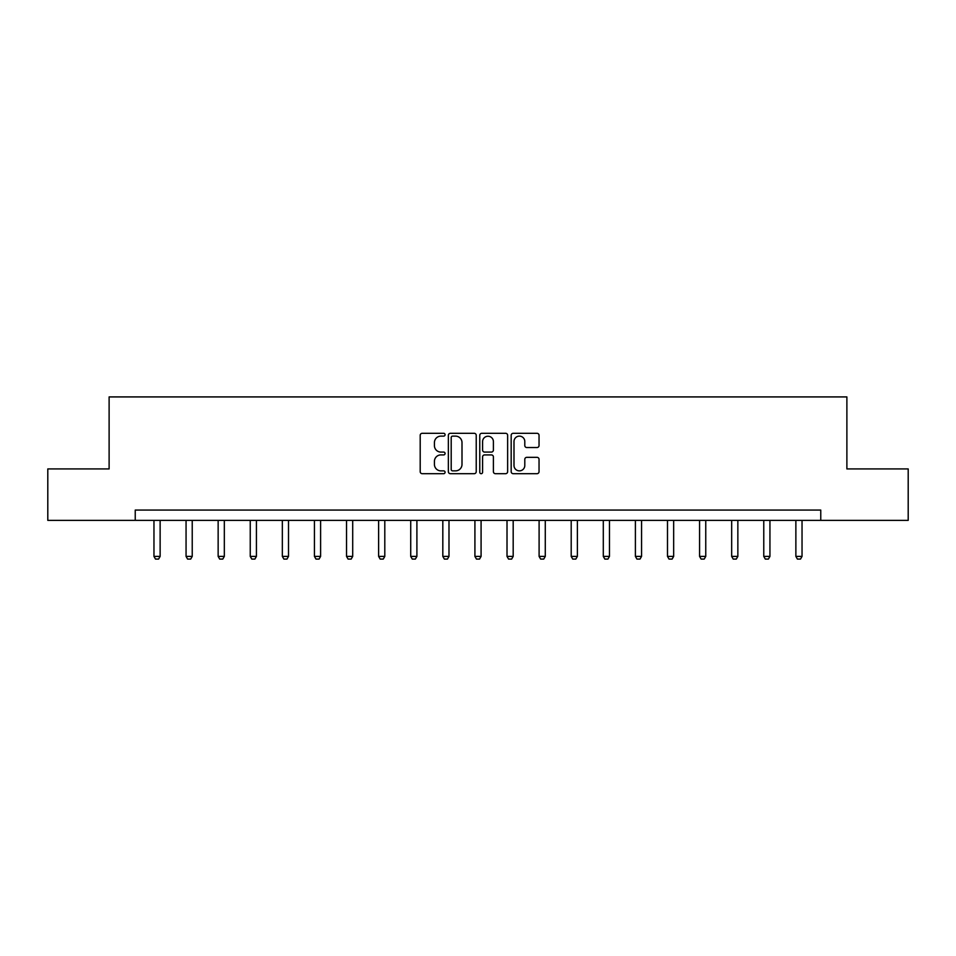 <?xml version="1.0" encoding="UTF-8"?>
<svg xmlns="http://www.w3.org/2000/svg" width="956" height="956" viewBox="0 0 956 956"><rect width="100%" height="100%" fill="white"/><g stroke="black" fill="none" stroke-linecap="round" stroke-linejoin="round"><path stroke-width="1.43" d="M445.078 434.717A1.41 1.41 0 0 0 443.668 433.307L422.217 433.307A2.02 2.02 0 0 0 420.198 435.327L420.198 471.666A2.02 2.02 0 0 0 422.217 473.686L443.668 473.686A1.41 1.41 0 0 0 445.078 472.276A1.41 1.41 0 0 0 443.668 470.866L440.895 470.866A6.465 6.465 0 0 1 434.43 464.401L434.43 461.378A6.465 6.465 0 0 1 440.895 454.913L443.668 454.913A1.41 1.41 0 0 0 445.078 453.491A1.41 1.41 0 0 0 443.668 452.08L440.895 452.08A6.465 6.465 0 0 1 434.43 445.615L434.43 442.592A6.465 6.465 0 0 1 440.895 436.127L443.668 436.127A1.41 1.41 0 0 0 445.078 434.717M537.021 447.539A2.02 2.02 0 0 0 539.041 445.52L539.041 435.327A2.02 2.02 0 0 0 537.021 433.307L513.193 433.307A2.02 2.02 0 0 0 511.173 435.327L511.173 471.666A2.02 2.02 0 0 0 513.193 473.686L537.021 473.686A2.02 2.02 0 0 0 539.041 471.666L539.041 459.358A2.02 2.02 0 0 0 537.021 457.338L526.816 457.338A2.02 2.02 0 0 0 524.796 459.358L524.796 465.464A5.401 5.401 0 0 1 519.395 470.866A5.401 5.401 0 0 1 513.993 465.464L513.993 441.529A5.401 5.401 0 0 1 519.395 436.127A5.401 5.401 0 0 1 524.796 441.529L524.796 445.52A2.02 2.02 0 0 0 526.816 447.539L537.021 447.539M135.238 520.363L47.8 520.363L47.8 468.93L109.115 468.93L109.115 396.919L846.885 396.919L846.885 468.93L908.2 468.93L908.2 520.363L820.762 520.363L820.762 510.074L135.238 510.074L135.238 520.363L820.762 520.363M476.231 435.327A2.02 2.02 0 0 0 474.212 433.307L450.384 433.307A2.02 2.02 0 0 0 448.364 435.327L448.364 471.666A2.02 2.02 0 0 0 450.384 473.686L474.212 473.686A2.02 2.02 0 0 0 476.231 471.666L476.231 435.327M481.788 433.307L505.616 433.307A2.02 2.02 0 0 1 507.636 435.327L507.636 471.666A2.02 2.02 0 0 1 505.616 473.686L495.423 473.686A2.02 2.02 0 0 1 493.404 471.666L493.404 456.932A2.02 2.02 0 0 0 491.384 454.913L484.608 454.913A2.02 2.02 0 0 0 482.589 456.932L482.589 472.276A1.41 1.41 0 0 1 481.179 473.686A1.41 1.41 0 0 1 479.769 472.276L479.769 435.327A2.02 2.02 0 0 1 481.788 433.307M452.606 436.127A1.41 1.41 0 0 0 451.196 437.537L451.196 469.456A1.41 1.41 0 0 0 452.606 470.866L455.534 470.866A6.465 6.465 0 0 0 461.999 464.401L461.999 442.592A6.465 6.465 0 0 0 455.534 436.127L452.606 436.127M493.404 441.636A5.401 5.401 0 0 0 488.002 436.235A5.401 5.401 0 0 0 482.589 441.636L482.589 450.061A2.02 2.02 0 0 0 484.608 452.08L491.384 452.08A2.02 2.02 0 0 0 493.404 450.061L493.404 441.636M153.964 520.363L153.964 556.404L160.13 556.404L160.13 520.363M160.13 556.404L158.588 559.081L155.505 559.081L153.964 556.404M186.061 520.363L186.061 556.404L192.228 556.404L192.228 520.363M192.228 556.404L190.686 559.081L187.603 559.081L186.061 556.404M218.147 520.363L218.147 556.404L224.325 556.404L224.325 520.363M224.325 556.404L222.784 559.081L219.701 559.081L218.147 556.404M250.245 520.363L250.245 556.404L256.423 556.404L256.423 520.363M256.423 556.404L254.882 559.081L251.786 559.081L250.245 556.404M282.343 520.363L282.343 556.404L288.509 556.404L288.509 520.363M288.509 556.404L286.967 559.081L283.884 559.081L282.343 556.404M314.44 520.363L314.44 556.404L320.607 556.404L320.607 520.363M320.607 556.404L319.065 559.081L315.982 559.081L314.44 556.404M346.538 520.363L346.538 556.404L352.704 556.404L352.704 520.363M352.704 556.404L351.163 559.081L348.08 559.081L346.538 556.404M378.624 520.363L378.624 556.404L384.802 556.404L384.802 520.363M384.802 556.404L383.26 559.081L380.165 559.081L378.624 556.404M410.721 520.363L410.721 556.404L416.9 556.404L416.9 520.363M416.9 556.404L415.358 559.081L412.263 559.081L410.721 556.404M442.819 520.363L442.819 556.404L448.985 556.404L448.985 520.363M448.985 556.404L447.444 559.081L444.361 559.081L442.819 556.404M474.917 520.363L474.917 556.404L481.083 556.404L481.083 520.363M481.083 556.404L479.542 559.081L476.458 559.081L474.917 556.404M507.015 520.363L507.015 556.404L513.181 556.404L513.181 520.363M513.181 556.404L511.639 559.081L508.556 559.081L507.015 556.404M539.1 520.363L539.1 556.404L545.279 556.404L545.279 520.363M545.279 556.404L543.737 559.081L540.642 559.081L539.1 556.404M571.198 520.363L571.198 556.404L577.376 556.404L577.376 520.363M577.376 556.404L575.835 559.081L572.74 559.081L571.198 556.404M603.296 520.363L603.296 556.404L609.462 556.404L609.462 520.363M609.462 556.404L607.92 559.081L604.837 559.081L603.296 556.404M635.393 520.363L635.393 556.404L641.56 556.404L641.56 520.363M641.56 556.404L640.018 559.081L636.935 559.081L635.393 556.404M667.491 520.363L667.491 556.404L673.657 556.404L673.657 520.363M673.657 556.404L672.116 559.081L669.033 559.081L667.491 556.404M699.577 520.363L699.577 556.404L705.755 556.404L705.755 520.363M705.755 556.404L704.213 559.081L701.118 559.081L699.577 556.404M731.675 520.363L731.675 556.404L737.853 556.404L737.853 520.363M737.853 556.404L736.299 559.081L733.216 559.081L731.675 556.404M763.772 520.363L763.772 556.404L769.938 556.404L769.938 520.363M769.938 556.404L768.397 559.081L765.314 559.081L763.772 556.404M795.87 520.363L795.87 556.404L802.036 556.404L802.036 520.363M802.036 556.404L800.495 559.081L797.412 559.081L795.87 556.404"/></g></svg>
